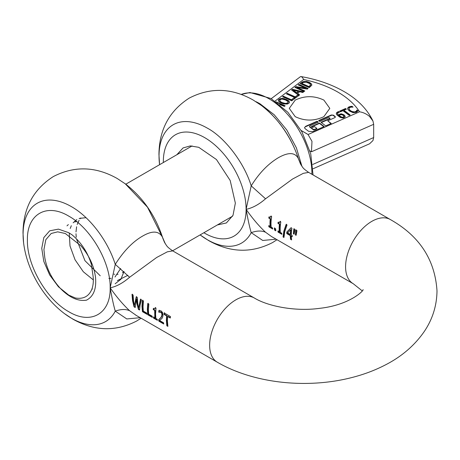 <?xml version="1.0" encoding="UTF-8"?>
<svg xmlns="http://www.w3.org/2000/svg" width="460" height="460" viewBox="0 0 460 460"><rect width="100%" height="100%" fill="white"/><g stroke="black" fill="none" stroke-linecap="round" stroke-linejoin="round"><path stroke-width="0.69" d="M117.352 280.594L127.857 275.321M115.121 283.791L120.882 279.323L124.01 271.492M86.491 300.173C78.01 301.484 69.293 297.551 60.335 288.368C51.876 279.07 46.696 268.818 44.792 257.606L43.924 249.579L45.816 239.689L51.204 233.484L57.678 231.84L65.297 233.496L80.787 245.726C88.889 254.966 93.782 265.351 95.462 276.88C96.652 288.644 93.662 296.407 86.491 300.179M91.896 289.07L92.46 289.075M162.966 238.654L162.438 237.113C158.873 230.805 152.26 230.466 142.588 236.101C132.75 241.718 123.642 251.131 115.264 264.345L110.164 287.822C111.878 297.528 113.58 305.296 115.264 311.132C120.876 309.126 125.655 308.988 129.605 310.724C122.987 304.52 116.506 296.884 110.164 287.822C116.472 286.54 122.946 283.021 129.605 277.271L156.716 257.45L167.319 251.833L172.707 250.878C166.549 246.548 167.239 246.502 164.553 242.466M125.172 183.724L147.487 207.172L162.438 237.113L165.312 243.783M140.191 317.688L126.787 318.947L115.264 311.132A68.327 39.451 60 0 1 71.403 318.205A68.327 39.451 60 0 1 64.429 313.593C53.866 305.601 44.89 295.326 37.507 282.768C29.934 269.75 25.3 256.45 23.592 242.868A68.327 39.451 60 0 1 23.086 234.519A68.327 39.451 60 0 1 71.403 206.626C89.844 217.028 107.726 240.563 115.264 264.345L129.605 277.271M136.332 315.462L129.605 310.724M167.4 320.867L167.888 326.381L166.842 325.778L166.359 320.263L166.612 315.905L163.978 314.381A37.059 21.396 -60 0 1 164.168 312.932L170.482 316.578A37.059 21.396 -60 0 0 170.292 318.027L167.658 316.509L167.4 320.867M162.345 317.946L159.677 320.551L163.541 322.782A37.059 21.396 -60 0 0 163.737 323.984L158.89 321.183A37.059 21.396 -60 0 1 158.654 319.711L161.144 317.25L161.949 315.014L161.702 313.289L160.793 312.236L158.746 312.173A37.059 21.396 -60 0 1 158.947 310.437L161.069 310.856L162.552 312.518L163.03 315.548L162.345 317.946M154.916 308.62L155.192 307.705L156.009 308.177L155.56 314.03L155.871 318.487L157.262 319.292A37.059 21.396 -60 0 0 157.441 320.344L153.605 318.136A37.059 21.396 -60 0 1 153.433 317.078L154.859 317.9L154.675 310.402L153.249 309.58A37.059 21.396 -60 0 1 153.352 308.482L154.203 308.827L155.014 308.579M148.39 309.891L148.678 314.174L152.191 316.204A37.059 21.396 -60 0 0 152.392 317.429L147.833 314.801L147.349 309.287L147.792 303.479L148.839 304.077L148.39 309.891M143.02 306.785L143.301 311.075L146.815 313.099A37.059 21.396 -60 0 0 147.016 314.329L142.456 311.696L141.973 306.188L142.422 300.374L143.462 300.978L143.02 306.785M136.476 299.172L135.211 307.516L134.067 306.854L132.555 300.742L132.008 294.365L133.084 294.986L133.572 301.334L134.441 305.469L136.24 296.803L137.298 297.419L137.781 303.767L138.673 307.987L140.461 299.241L141.49 299.834L140.076 305.089L139.552 310.023L138.374 309.339L136.902 303.255L136.476 299.172L136.804 298.977L137.23 303.071L138.707 309.149L139.558 309.637M167.658 316.509L167.986 316.313L170.338 317.67M167.808 325.95L166.842 325.778M167.175 325.582L166.687 320.074L166.945 315.715L164.306 314.191L164.502 312.737M166.612 315.905L166.945 315.715M163.662 323.553L159.223 320.988L158.987 319.516L161.477 317.061L162.276 314.824L161.644 312.478L160.546 311.828L159.074 311.978L159.281 310.247M158.89 321.183L159.223 320.988M158.654 319.711L158.987 319.516M157.36 319.918L153.945 317.94L153.767 316.888M153.605 318.136L153.945 317.94M154.859 317.9L155.192 317.71L155.003 310.212L153.577 309.39L153.686 308.286M154.675 310.402L155.003 310.212M152.312 317.003L148.166 314.611L147.677 309.097L148.126 303.284M147.833 314.801L148.166 314.611M146.935 313.898L142.796 311.506L142.301 305.998L142.755 300.179M142.456 311.696L142.796 311.506M138.374 309.339L138.707 309.149M135.211 307.13L134.4 306.659L132.882 300.558L132.342 294.17M134.067 306.854L134.4 306.659M134.441 305.469L136.574 296.614M138.673 307.987L140.794 299.052M153.249 309.58L153.577 309.39M155.037 308.562L155.526 307.51M161.949 315.014L162.276 314.824M161.702 313.289L162.029 313.099M160.793 312.236L161.126 312.047M159.637 311.978L159.965 311.788M158.803 312.202L159.131 312.012M158.746 312.173L159.074 311.978M163.978 314.381L164.306 314.191M290.582 239.344A37.059 21.396 120 0 1 290.277 235.623L286.804 233.617A37.059 21.396 120 0 1 286.793 232.823A37.059 21.396 120 0 1 286.804 232.018L290.95 227.832L291.922 228.39A37.059 21.396 120 0 0 291.283 234.985L292.215 235.526A37.059 21.396 120 0 0 292.209 235.951A37.059 21.396 120 0 0 292.221 236.745L291.289 236.204A37.059 21.396 120 0 0 291.594 239.924L290.582 239.344L290.915 239.148L290.605 235.434L287.132 233.427L287.132 231.828L291.283 227.637M284.752 231.644L283.958 237.486L283.061 236.969L283.854 231.127L286.131 224.422L287.029 224.946L284.752 231.644M278.058 232.11A37.059 21.396 120 0 1 277.92 231.029L279.346 231.851A37.059 21.396 120 0 1 279.168 228.419A37.059 21.396 120 0 1 279.404 224.215L277.978 223.393A37.059 21.396 120 0 1 278.116 222.272L279.358 222.6L280.008 221.467L280.824 221.939A37.059 21.396 120 0 0 280.18 229.005A37.059 21.396 120 0 0 280.358 232.438L281.75 233.243A37.059 21.396 120 0 0 281.888 234.324L278.058 232.11L278.392 231.92L278.248 230.839M268.881 226.814A37.059 21.396 120 0 1 268.743 225.733L270.169 226.556A37.059 21.396 120 0 1 269.991 223.123A37.059 21.396 120 0 1 270.233 218.92L268.807 218.097A37.059 21.396 120 0 1 268.945 216.976L270.187 217.304L270.831 216.171L271.653 216.643A37.059 21.396 120 0 0 271.003 223.709A37.059 21.396 120 0 0 271.181 227.142L272.579 227.947A37.059 21.396 120 0 0 272.717 229.022L268.881 226.814L269.215 226.619L269.077 225.544M353.257 283.728L271.59 236.584L265.546 232.242C258.934 226.044 252.454 218.408 246.106 209.334C252.465 208.023 258.945 204.51 265.546 198.789L292.543 179.043L303.301 173.334L308.654 172.391L390.316 219.541A37.059 21.396 -60 0 0 361.755 229.471A37.059 21.396 -60 0 0 345.581 266.765A37.059 21.396 -60 0 0 353.257 283.728L362.238 290.875M274.591 230.109A37.059 21.396 120 0 1 274.367 228.068L275.626 228.798A37.059 21.396 120 0 0 275.851 230.834L274.591 230.109L274.925 229.919L274.695 227.878M295.815 230.017L296.959 230.678L296.102 235.33L295.4 234.922L295.815 230.017M293.831 228.867L294.975 229.534L294.118 234.186L293.417 233.778L293.831 228.867M292.215 236.359L291.289 236.204M291.536 239.51L290.915 239.148M290.277 235.623L290.605 235.434M286.804 233.617L287.132 233.427M286.804 232.018L287.132 231.828M283.964 237.101L283.4 236.779L284.182 230.937L286.465 224.227M283.061 236.969L283.4 236.779M281.83 233.904L278.392 231.92M279.346 231.851L279.674 231.662L279.737 224.026L278.311 223.203L278.45 222.082M279.404 224.215L279.737 224.026M272.654 228.608L269.215 226.619M270.169 226.556L270.503 226.366L270.56 218.73L269.135 217.902L269.272 216.786M270.233 218.92L270.56 218.73M276.115 239.194L262.723 240.465L251.206 232.651C249.699 227.683 248.003 219.914 246.106 209.334L251.206 185.857C259.078 173.155 268.186 163.737 278.53 157.613C288.57 151.984 295.188 152.323 298.379 158.625L301.254 165.295M277.018 239.717L272.625 242.529C251.557 253.391 230.247 252.747 208.696 240.603L200.37 235.106A68.327 39.451 60 0 0 207.345 239.723A68.327 39.451 60 0 0 251.206 232.651C256.812 230.655 261.59 230.517 265.546 232.242M275.793 230.42L274.925 229.919M159.574 164.703L158.941 154.428C159.195 129.691 169.297 110.912 189.238 98.101C210.306 87.239 231.616 87.877 253.167 100.027L261.493 105.518A68.327 39.451 60 0 1 298.379 158.625L300.46 163.898M159.534 164.381A68.327 39.451 60 0 1 159.028 156.032A68.327 39.451 60 0 1 207.345 128.139C223.64 136.746 243.771 161.425 251.206 185.857L265.546 198.789M268.807 218.097L269.135 217.902M270.641 217.051L271.17 215.976M277.978 223.393L278.311 223.203M279.812 222.347L280.341 221.271M296.148 234.974L295.728 234.732L296.148 229.822M295.4 234.922L295.728 234.732M294.164 233.829L293.744 233.588L294.17 228.677M293.417 233.778L293.744 233.588M290.605 229.787L290.938 229.592A36.599 21.131 120 0 0 290.599 234.215L290.271 234.404L290.605 229.787L287.621 232.869L290.271 234.404M176.824 154.744L183.068 147.93L190.285 145.918L198.749 147.309L216.447 159.534L230.19 180.498L235.353 203.124L233.019 215.314L226.383 222.956L217.356 224.952M347.651 108.6L347.973 107.594L349.077 106.812L351.934 106.26L353.067 107.111L350.716 107.157L349.157 107.956L348.962 108.686L349.376 109.584L350.428 110.584L351.86 111.441L354.482 111.964L356.224 111.285L356.908 110.015L358.024 110.854L356.35 112.32L353.056 112.671L349.416 111.027L348.111 109.762L347.651 108.508M275.068 101.085L303.64 79.517C316.618 82.259 328.003 86.44 337.801 92.063C347.541 97.721 354.786 104.293 359.53 111.786C363.302 112.412 366.654 113.982 369.593 116.501L372.956 121.009L373.675 124.303L311.454 151.783L311.983 141.318L308.045 134.521L301.168 130.49L307.297 134.027M348.956 108.589L348.962 109.066L348.956 108.589M356.787 110.383L356.615 111.193L355.54 112.085L353.234 112.263L351.86 111.82L349.376 109.963L348.962 109.066L349.157 108.336M350.123 114.919L349.151 115.351L342.947 110.664L340.48 111.757L339.647 111.13L345.558 108.52L346.391 109.146L343.919 110.233L350.123 114.919M301.358 82.576L301.358 82.955L304.1 81.759L306.504 81.811L309.12 82.61L311.081 83.846L311.822 85.175L309.275 87.607L300.075 83.547L302.795 81.725L306.504 81.437L309.12 82.231L311.081 83.467L311.828 84.841M298.937 84.404L308.131 88.469L307.297 89.102L296.878 87.475L304.808 90.976L304.106 91.505L294.906 87.446L295.975 86.641L305.515 88.153L298.235 84.933L298.937 84.404L298.551 85.077M297.551 93.38L299.615 94.898L295.619 97.917L286.419 93.851L287.166 93.288L295.274 96.87L297.792 94.973L298.77 95.404L291.554 89.976L292.479 89.28L303.577 91.908L302.789 92.5L299.713 91.747L297.551 93.38L299.362 95.088M293.94 97.876L295.032 98.359L291.767 100.82L282.572 96.755L283.32 96.192L291.427 99.774L293.94 97.876L291.427 100.153L283.32 96.571L282.888 96.899M276.144 101.838L285.148 105.817L284.401 106.381L279.686 104.552M279.07 99.17L282.124 98.354L284.13 98.641L288.196 100.435L289.214 101.482L289.357 102.505L288.656 103.402L287.31 104.04L283.584 103.925L281.376 103.161L279.519 102.131L278.507 101.085L278.358 100.084L279.07 99.17L279.07 99.544L282.124 98.733L284.13 99.021L288.196 100.815L289.214 101.861L289.357 102.885M278.311 100.78L278.358 100.084M336.358 113.781L336.553 112.694L338.652 111.527L339.555 112.211L338.399 112.499L337.508 113.597L338.594 115.218L339.629 114.178L341.481 113.856L344.074 114.862L345.149 116.501L344.902 117.202L343.097 118.007L340.285 117.449L337.03 115.017L336.317 113.459M337.508 113.902L338.594 115.598L340.469 114.281L342.821 114.528L344.074 115.241L345.149 116.88M305.676 126.304L317.135 121.245L318.308 122.13L309.891 125.844L309.707 126.638L313.208 129.283L314.582 129.386L316.871 128.38L314.525 126.609L312.478 127.512L311.305 126.626L319.481 123.015L324.173 126.557L312.714 131.618L308.591 131.301L305.129 128.685L304.52 127.656L305.676 126.304L305.676 126.684L317.135 121.624L317.135 121.245M309.505 126.672L309.707 127.017A0.983 0.564 180 0 1 309.505 126.672A0.983 0.564 180 0 1 309.563 126.488M328.653 117.564L319.844 121.451L318.671 120.566L331.303 114.988L333.362 115.149L335.093 116.455L335.397 116.972L334.822 117.645L327.71 120.784L331.229 123.441L325.709 125.879L321.017 122.337L329.826 118.444L329.918 118.047L328.653 117.564M321.333 122.578L329.826 118.824L329.918 118.047M323.88 116.65C314.324 121.187 304.767 121.187 295.216 116.65L289.277 108.376L295.216 100.102C304.767 95.565 314.324 95.565 323.88 100.102L329.814 108.376L323.88 116.65M357.851 111.107L356.908 110.388L356.787 110.756M352.55 107.099L351.934 106.639L349.077 107.191L347.973 107.973L347.651 108.98M303.64 79.517C302.53 77.332 301.49 76.36 300.518 76.613L301.03 76.567C317.187 79.407 331.47 84.376 343.879 91.459C357.345 99.165 366.988 108.899 372.801 120.669L372.956 121.009M300.518 76.613L271.25 98.664M349.077 106.812L349.077 107.191M351.934 106.26L351.934 106.639M353.234 111.889L353.234 112.263M355.54 111.711L355.54 112.085M356.908 110.015L356.908 110.388M345.558 108.52L345.558 108.893L339.963 111.366M346.075 109.284L345.558 108.893M343.919 110.233L343.919 110.613L349.807 115.057M301.358 82.955L300.391 83.685M307.815 88.705L298.937 84.784M296.878 87.475L296.878 87.854L304.491 91.218M295.975 86.641L295.222 87.584M305.515 88.153L305.515 88.527L295.975 87.02M287.166 93.288L286.735 93.995M295.274 96.87L295.274 97.25L287.166 93.667M297.792 94.973L295.274 97.25M298.563 95.691L297.792 95.352M292.479 89.28L291.807 90.166M303.197 92.195L292.479 89.654M294.716 98.595L293.94 98.256M283.32 96.192L283.32 96.571M291.427 99.774L291.427 100.153M284.832 106.053L277.432 102.787M278.329 100.596L279.07 99.544M336.358 114.16L336.553 113.074L338.652 111.906L338.652 111.527M339.141 112.274L338.652 111.906M338.594 115.218L338.594 115.598M339.629 114.178L339.629 114.557M317.992 122.268L317.135 121.624M316.871 128.38L316.871 128.754L314.582 129.766A0.983 0.564 180 0 1 313.208 129.662L309.707 127.017M319.481 123.015L319.481 123.395L311.621 126.862M323.857 126.695L319.481 123.395M304.537 127.845A2.944 1.696 180 0 1 305.676 126.684M331.303 114.988L331.303 115.368L318.987 120.807M331.303 115.368A1.472 0.851 180 0 1 333.362 115.529L335.093 116.834A1.472 0.851 180 0 1 335.357 117.162M327.71 120.784L330.912 123.579M313.082 168.757L369.593 143.779L372.956 140.559L373.675 137.546L373.675 124.303M310.276 85.807L310.483 84.698L309.534 86.146L310.276 85.428M310.483 85.077L309.919 83.749L306.303 82.173L303.428 82.432L301.881 83.45L301.881 83.829L308.959 86.951L309.534 86.526M293.233 90.183L293.233 90.562L296.717 93.138L298.454 91.448L293.233 90.183L296.717 92.759L296.717 93.138M279.651 100.274L281.077 99.205L282.331 99.113L285.574 99.992L287.885 101.568L288.081 102.143L287.598 102.936L285.39 103.448L282.152 102.574L280.669 101.781L279.634 100.429L279.835 101.378L280.669 102.154L285.39 103.828L287.598 103.31L288.058 102.327M343.396 117.524L343.953 116.414L343.396 117.524L342.073 117.628L339.273 116.11L339.624 115.236L340.745 114.678L342.257 114.839L343.108 115.339L343.953 116.794M301.881 83.45L308.959 86.578L309.534 86.146M308.959 86.578L308.959 86.951M296.717 92.759L298.454 91.448M343.396 117.145L342.073 117.254L342.073 117.628M342.073 117.254L339.273 115.736M66.999 225.848L68.35 224.595M74.29 221.892L76.745 221.634M93.219 279.818L83.329 271.768L75.055 259.773L70.018 246.014L69.236 232.99M70.207 228.482L71.317 225.71M73.146 222.795L76.82 219.529M79.114 218.437L86.026 217.683M120.646 268.519L114.988 277.012M111.044 278.334L108.876 278.432M100.222 275.77L84.939 260.688L76.44 238.82M76.234 237.251L75.998 233.737M76.004 231.903L76.601 226.768M77.211 224.445L79.097 220.254M80.143 218.753L80.834 217.942M123.976 271.457L122.544 272.619M118.042 274.292L116.639 274.396M114.689 274.292L113.971 274.189M93.081 276.213L91.316 264.132C87.676 252.333 81.259 242.569 72.065 234.847L68.781 232.72L58.443 229.126L49.674 230.828L43.815 237.573L41.757 248.325L43.815 261.452L49.674 274.959L58.443 286.787L68.781 295.136L75.365 297.994C83.329 299.334 88.809 296.447 91.793 289.346C93.219 285.614 93.644 281.238 93.081 276.207M75.365 297.994L68.781 295.136M23.592 242.868L23 232.909C23.253 208.173 33.356 189.399 53.297 176.583C74.365 165.721 95.674 166.365 117.225 178.509L125.551 184.006C143.175 197.771 155.641 215.958 162.938 238.562M68.781 216.142C90.896 228.252 110.733 262.614 110.164 287.822C110.733 313.685 90.896 325.139 68.781 311.713C46.667 299.604 26.829 265.242 27.399 240.034C26.829 214.17 46.673 202.716 68.781 216.142M390.316 219.541C419.422 235.899 434.987 259.676 437 290.875C436.81 305.607 432.595 319.113 424.344 331.395C414.609 345.5 401.499 356.741 385.014 365.113C374.785 370.38 363.728 374.526 351.837 377.545C307.245 389.045 253.949 383.559 217.315 362.216A37.059 21.396 -60 0 1 209.639 345.247A37.059 21.396 -60 0 1 225.814 307.953A37.059 21.396 -60 0 1 254.374 298.022L172.707 250.878M159.505 318.993L159.833 318.803M160.327 318.199L160.655 318.009M161.535 316.641L161.862 316.451M159.171 312.064L159.499 311.874M163.352 162.524A58.523 33.787 60 0 1 163.34 161.552A58.523 33.787 60 0 1 204.723 137.661A58.523 33.787 60 0 1 246.106 209.334A58.523 33.787 60 0 1 204.723 233.226A58.523 33.787 60 0 1 203.883 232.731M359.53 111.786L308.045 134.521M350.549 106.381L350.549 106.76M350.428 110.584L350.428 110.958M351.86 111.441L351.86 111.82M356.615 110.82L356.615 111.193M306.504 81.437L306.504 81.811M304.1 81.38L304.1 81.759M309.12 82.231L309.12 82.61M311.081 83.467L311.081 83.846M302.795 81.725L302.795 82.104M280.427 98.532L280.427 98.912M282.124 98.354L282.124 98.733M286.35 99.406L286.35 99.785M288.196 100.435L288.196 100.815M289.214 101.482L289.214 101.861M341.481 113.856L341.481 114.235M344.074 114.862L344.074 115.241M344.885 115.701L344.885 116.075M336.553 112.694L336.553 113.074M337.715 111.82L337.715 112.2M340.469 113.902L340.469 114.281M313.208 129.283L313.208 129.662M314.582 129.386L314.582 129.766M333.362 115.149L333.362 115.529M335.093 116.455L335.093 116.834M309.936 150.903L311.454 151.783M373.675 137.546L312.737 164.456M311.909 174.277A60.8 35.104 -120 0 0 268.927 98.727A60.8 35.104 -120 0 0 241.218 94.421M287.598 102.936L287.598 103.31M285.39 103.448L285.39 103.828M282.152 102.574L282.152 102.954M279.835 100.999L279.835 101.378M341.021 116.903L341.021 117.283M339.693 116.081L339.693 116.455M339.451 115.891L339.451 116.271M301.944 166.319L296.389 147.844L286.793 129.996L274.223 114.764L260.084 103.839A60.8 35.104 60 0 0 255.783 101.602M64.429 313.593L72.755 319.085C94.306 331.234 115.615 331.873 136.683 321.011L141.076 318.199M162.932 238.55L164.456 242.265M136.039 315.296L135.625 315.06M217.315 362.216L135.654 315.071M363.066 289.604C364.084 290.427 349.554 305.152 319.459 308.355C295.694 311.673 268.053 306.4 254.374 298.022M300.495 163.984C303.18 168.015 302.49 168.067 308.654 172.396M261.493 105.518C279.122 119.284 291.582 137.471 298.879 160.074M356.834 110.078L356.834 110.457M330.021 118.22L330.021 118.599M241.178 94.409L249.987 92.523L271.015 98.526L287.925 112.32L301.881 131.755L310.73 153.755L313.036 174.927M288.081 102.143L288.081 102.517M232.622 216.142L172.58 250.803M192.09 145.929L125.81 184.195"/></g></svg>
